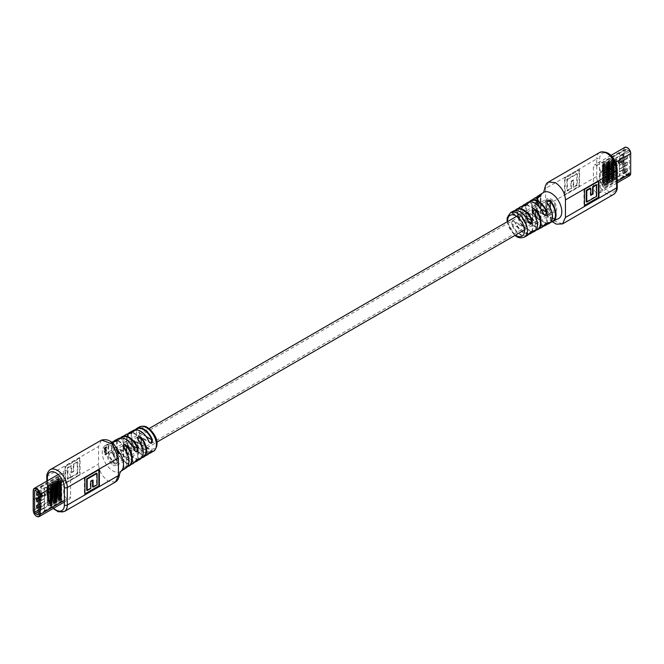 <?xml version="1.0" encoding="UTF-8"?>
<svg xmlns="http://www.w3.org/2000/svg" width="664" height="664" viewBox="0 0 664 664"><rect width="100%" height="100%" fill="white"/><g stroke="black" fill="none" stroke-linecap="round" stroke-linejoin="round"><path stroke-width="0.5" stroke-dasharray="3.32 2.49" d="M551.137 200.462A6.159 3.552 -120 0 0 548.057 200.154A6.159 3.552 -120 0 0 547.111 205.085A6.159 3.552 -120 0 0 551.137 210.513A6.159 3.552 -120 0 0 554.216 210.82A6.159 3.552 -120 0 0 555.154 205.881A6.159 3.552 -120 0 0 551.137 200.462M112.863 453.487A6.159 3.552 -120 0 0 109.784 453.18A6.159 3.552 -120 0 0 108.846 458.119A6.159 3.552 -120 0 0 112.863 463.538A6.159 3.552 -120 0 0 115.943 463.846A6.159 3.552 -120 0 0 116.889 458.915A6.159 3.552 -120 0 0 112.863 453.487M112.863 464.924A7.852 4.532 -120 0 0 116.789 465.315A7.852 4.532 -120 0 0 117.993 459.023A7.852 4.532 -120 0 0 112.863 452.109A7.852 4.532 -120 0 0 108.938 451.719A7.852 4.532 -120 0 0 107.734 458.011A7.852 4.532 -120 0 0 112.863 464.924M551.137 211.891A7.852 4.532 -120 0 0 555.062 212.281A7.852 4.532 -120 0 0 556.266 205.989A7.852 4.532 -120 0 0 551.137 199.075A7.852 4.532 -120 0 0 547.211 198.685A7.852 4.532 -120 0 0 546.007 204.977A7.852 4.532 -120 0 0 551.137 211.891M524.543 237.065A14.052 8.109 60 0 1 517.53 236.359A14.052 8.109 60 0 1 514.766 234.309A14.052 8.109 60 0 1 510.491 212.721M513.098 211.202A14.068 8.126 -120 0 0 511.629 212.53L512.176 212.679L511.969 213.26L515.065 210.978C513.015 213.053 512.052 213.617 512.176 212.679A13.653 7.885 60 0 1 520.451 212.048M527.473 202.561A14.359 8.292 -120 0 0 525.996 203.964C526.029 205.292 527.166 204.595 529.399 201.881A14.483 8.358 60 0 1 529.415 201.856M529.399 201.881L529.366 202.362C527.357 204.479 526.419 205.06 526.544 204.105A13.944 8.051 60 0 1 535.068 203.375M525.996 203.964L543.584 213.949M531.69 232.043L531.034 231.67L528.735 233.711A13.653 7.885 60 0 1 512.176 224.15L512.799 221.137L514.019 221.145L515.106 222.307C512.832 219.709 511.678 220.39 511.629 224.349A14.068 8.126 -120 0 0 517.671 233.047A14.068 8.126 -120 0 0 525.73 236.102M546.605 223.785L545.891 223.378L543.584 225.42A13.944 8.051 60 0 1 526.544 215.576L527.158 212.563L528.345 212.546L529.399 213.692C527.174 211.135 526.037 211.824 525.996 215.775A14.359 8.292 -120 0 0 533.781 226.034A14.359 8.292 -120 0 0 541.832 227.437M550.821 222.174A14.791 8.541 60 0 1 550.68 222.183C547.219 222.714 546.057 223.345 547.178 224.058A14.633 8.449 -120 0 0 549.228 223.477M536.08 230.109C532.636 230.715 531.466 231.362 532.578 232.051A14.168 8.184 -120 0 0 534.479 231.462M528.727 234.193A14.11 8.142 60 0 1 521.539 231.362A14.11 8.142 60 0 1 515.106 222.307M543.418 226.109A14.483 8.358 60 0 1 537.649 224.357A14.483 8.358 60 0 1 529.399 213.692M543.384 192.552A15.081 8.707 -120 0 0 542.662 208.073A15.081 8.707 -120 0 0 551.842 218.182A15.081 8.707 -120 0 0 558.457 218.663M564.591 194.602L564.591 177.902L579.058 169.552L579.058 186.252L564.591 194.602L565.122 194.909L565.122 178.209L579.581 169.859L579.581 186.559L565.122 194.909M562.541 223.892L551.718 220.133L545.584 205.989L545.584 188.443L596.712 158.928L596.712 176.466A14.052 8.109 -120 0 0 606.647 193.68A14.052 8.109 -120 0 0 613.669 194.369M598.43 181.28L598.43 180.674L583.963 189.024L584.494 189.331M598.43 180.674L598.953 180.982M583.963 189.024L583.963 205.724L584.494 205.425M583.963 205.724L584.494 206.031M586.254 201.756L596.139 196.054L596.139 184.642M590.794 194.743L590.271 195.042L590.271 188.028M596.139 196.054L596.662 196.353M590.271 195.042L590.794 195.349M511.629 212.53C511.662 213.841 512.824 213.169 515.106 210.488M538.305 197.872L537.151 199.067L537.051 198.146L538.587 197.648L538.097 198.304L537.765 197.515L536.487 198.644L537.832 197.241L538.288 197.399L537.807 198.063L537.765 197.515L538.305 197.872M538.114 197.507L538.587 197.648L538.114 197.507M537.151 199.067L536.487 198.644L537.151 199.067M537.599 199.374L536.57 200.013L537.699 199.026L538.272 199.158L538.155 200.03L536.462 201.084L537.989 199.441L536.271 199.798L537.4 198.81L537.964 198.959L537.857 199.847L536.155 200.901L537.599 199.374M537.699 199.026L538.272 199.158L537.699 199.026M538.662 200.163L538.653 200.636L538.662 200.163L538.155 200.362L538.662 200.163M538.653 200.636L538.155 200.362L538.653 200.636M536.437 201.624L538.139 200.57L536.437 201.972L536.139 201.449L537.832 200.395L536.139 201.449M537.5 202.254L536.479 202.893L537.516 201.873L538.23 202.063L538.031 202.794L539.085 202.553L536.612 204.089L537.981 202.362L536.172 202.761L537.217 201.723L537.923 201.939L537.732 202.678L538.786 202.454L536.313 203.989L537.674 202.238L537.201 202.122L537.981 202.362L537.5 202.254M537.516 201.873L538.23 202.063L537.516 201.873M538.778 203.308L539.201 203.574L538.288 205.715L537.234 205.923L537.998 205.682L536.479 205.093L536.446 204.387L537.906 205.267L538.728 202.96L538.288 205.715L536.769 205.159L536.744 204.47L538.197 205.317L538.936 203.74L538.487 203.217M537.018 204.935L538.197 205.317L537.018 204.935M520.31 206.919A14.168 8.184 -120 0 0 522.344 226.142C525.78 228.092 526.95 227.445 525.855 224.2A14.251 8.225 60 0 1 522.269 206.238M534.595 198.138A14.633 8.449 -120 0 0 536.952 218.157C540.388 220.074 541.558 219.452 540.463 216.281A14.791 8.541 60 0 1 536.529 197.407L535.333 206.031L540.928 217.734L537.4 217.775L537.4 197.582C540.206 196.859 541.185 196.245 540.322 195.747M544.638 215.252L526.344 204.695L526.544 204.105M525.855 224.2L526.32 225.702L522.792 225.768L522.792 206.454C525.606 205.699 526.577 205.11 525.714 204.686M532.578 232.051L532.727 231.504L532.121 231.387L532.121 210.621M537.483 224.922A13.761 7.943 60 0 1 532.727 231.504C531.856 231.138 532.827 230.607 535.649 229.893L535.649 216.779M552.415 216.862A14.218 8.209 60 0 1 547.335 223.511L546.729 223.37L546.729 201.765M547.178 224.058L547.335 223.511C546.455 223.121 547.426 222.606 550.257 221.967L550.257 207.724M522.344 226.142L522.792 225.768A13.761 7.943 60 0 1 522.792 206.454L522.568 206.222M522.236 206.238L521.066 214.397L526.32 225.702L526.32 204.836M536.952 218.157L537.4 217.775A14.218 8.209 60 0 1 532.312 204.736A14.218 8.209 60 0 1 537.4 197.582L537.193 197.357M540.463 216.281L540.928 217.734L540.928 195.93M536.039 230.126L535.649 229.893A13.836 7.993 -120 0 0 536.28 229.794M550.68 222.183L550.257 221.967A14.384 8.3 -120 0 0 551.07 221.851M528.818 234.027L512.176 224.15L511.629 224.349M543.675 225.718L526.544 215.576L525.996 215.775M537.757 197.955L536.769 198.403L537.466 197.698L536.769 198.403L537.251 198.743L537.466 197.698M579.581 186.559L579.058 186.252M579.581 169.859L579.058 169.552M565.122 178.209L564.591 177.902M567.413 179.529L577.29 173.827L577.29 185.239L573.713 187.306L573.713 180.293L571.422 181.612L571.422 188.626L567.413 190.941L567.413 179.529L566.882 179.23L576.767 173.52L576.767 184.932L573.19 186.999L573.19 179.985L570.899 181.305L570.899 188.319L566.882 190.643L566.882 179.23M577.29 173.827L576.767 173.52M577.29 185.239L576.767 184.932M567.413 190.941L566.882 190.643M571.422 188.626L570.899 188.319M571.422 181.612L570.899 181.305M573.713 180.293L573.19 179.985M573.713 187.306L573.19 186.999M139.457 426.935A14.052 8.109 -120 0 0 137.29 438.19A14.052 8.109 -120 0 0 146.47 450.59A14.052 8.109 -120 0 0 149.234 451.727A14.052 8.109 -120 0 0 153.508 451.279M148.977 453.437A14.068 8.126 60 0 1 146.329 453.197A14.068 8.126 60 0 1 143.839 452.118A14.068 8.126 60 0 1 135.307 441.618C133.024 439.004 131.845 439.676 131.771 443.618A14.11 8.142 -120 0 0 140.336 454.176A14.11 8.142 -120 0 0 142.461 455.139A14.11 8.142 -120 0 0 147.433 454.848M131.771 443.618L134.211 440.448L135.265 441.759A13.653 7.885 -120 0 0 143.548 451.952A13.653 7.885 -120 0 0 149.234 453.097M135.307 441.618L151.326 451.03M134.626 462.111A14.359 8.292 60 0 1 130.219 461.306A14.359 8.292 60 0 1 129.231 460.791A14.359 8.292 60 0 1 120.466 449.91C118.192 447.295 116.997 447.951 116.856 451.869A14.483 8.358 -120 0 0 125.728 462.916A14.483 8.358 -120 0 0 126.351 463.248A14.483 8.358 -120 0 0 133.107 463.547M116.856 451.869L119.362 448.748L120.416 450.051A13.944 8.051 -120 0 0 128.932 460.625A13.944 8.051 -120 0 0 134.883 461.754M120.466 449.91L136.967 459.612M135.722 429.749A13.653 7.885 -120 0 0 135.265 430.289L132.966 432.33L131.771 431.808C131.837 433.127 133.016 432.455 135.307 429.799A14.068 8.126 60 0 1 135.323 429.782M121.055 437.842A13.944 8.051 -120 0 0 120.416 438.58L118.109 440.622L116.856 440.066C116.98 441.411 118.184 440.755 120.466 438.099A14.359 8.292 60 0 1 120.632 437.866M127.521 466.568A14.633 8.449 60 0 1 127.048 466.618C123.612 467.232 122.442 467.962 123.537 468.792A14.791 8.541 -120 0 0 126.002 468.012M138.286 439.842L138.286 459.314C137.431 458.882 138.403 458.301 141.208 457.546L141.764 457.762A14.168 8.184 60 0 1 141.656 457.753C138.22 458.401 137.05 459.098 138.145 459.853A14.251 8.225 -120 0 0 140.245 459.164M120.856 471.291A15.081 8.707 60 0 1 120.616 471.448A15.081 8.707 60 0 1 120.408 471.581A15.081 8.707 60 0 1 112.158 470.394A15.081 8.707 60 0 1 103.152 457.994A15.081 8.707 60 0 1 104.397 446.142A15.081 8.707 60 0 1 105.327 445.453A15.081 8.707 60 0 1 105.543 445.336A15.081 8.707 60 0 1 113.577 446.64A15.081 8.707 60 0 1 117.478 450.076M79.539 457.928L79.539 474.627L65.072 482.977L65.072 466.277L79.539 457.928L80.062 458.226L80.062 474.926L65.603 483.276L65.603 466.576L80.062 458.226M101.459 440.107L98.554 446.54L98.546 464.086L47.418 493.601L47.418 476.055A14.052 8.109 60 0 1 50.331 469.631M98.853 469.747L98.853 469.141L84.386 477.491L84.386 494.19L84.917 493.883M84.386 494.19L84.917 494.489M84.386 477.491L84.917 477.789M98.853 469.141L99.376 469.44M92.545 486.836L96.562 484.521L96.562 473.108M86.677 490.223L90.254 488.156L90.254 481.143L92.545 479.823L92.545 480.429M96.562 484.521L97.085 484.82M92.545 479.823L93.076 480.122M90.254 481.143L90.785 481.441M90.254 488.156L90.785 488.463M118.624 438.472A14.483 8.358 -120 0 0 116.856 440.066M133.331 430.413A14.11 8.142 -120 0 0 131.771 431.808M105.344 454.375L105.85 454.583L106.298 453.064L106.929 453.404L107.12 454.4L105.95 454.981L105.078 454.608L105.368 453.844L105.808 454.599L106.024 452.972L106.854 454.35L105.684 454.923L104.804 454.533L105.095 453.753L105.344 454.375M105.95 454.981L104.804 454.533L105.95 454.981M106.298 453.064L106.929 453.404L106.298 453.064M105.568 452.591L106.672 452.001L105.568 452.997L104.779 452.74L104.746 451.786L106.564 450.806L105.045 452.458L106.447 452.267L105.294 452.889L104.505 452.616L104.464 451.636L106.29 450.657L104.771 452.325L105.568 452.591M105.568 452.997L104.505 452.616L105.568 452.997M104.165 451.611L103.883 450.956L104.165 451.611M106.547 450.25L104.721 451.229L106.547 449.893L104.439 450.698L106.265 450.084M105.526 448.897L105.036 449.52L106.564 449.354L105.418 449.968L104.746 449.794L105.07 449.146L104.04 449.404L106.713 447.968L105.036 449.52L106.282 449.163L105.136 449.777L104.464 449.586L104.796 448.922L103.767 449.171L106.431 447.735L106.63 447.312L105.808 447.146L104.24 448.98L105.925 446.864L106.921 447.113L106.431 447.76L106.356 447.055L105.543 446.872L103.999 448.316L105.667 446.581L106.647 446.855L106.157 447.511M105.418 449.968L104.464 449.586L105.418 449.968M106.63 447.312L105.543 446.872L106.63 447.312M106.796 446.64L106.921 447.113L106.796 446.64M126.002 434.48A14.251 8.225 -120 0 0 127.92 453.944C131.364 455.836 132.534 455.13 131.422 451.844A14.168 8.184 60 0 1 128.003 433.866L126.65 441.975L131.422 451.844M105.543 445.336L111.61 442.207A14.791 8.541 -120 0 0 111.212 442.398A14.791 8.541 -120 0 0 113.32 462.891C116.781 464.7 117.943 463.97 116.822 460.716A14.633 8.449 60 0 1 113.22 441.801L111.718 450.308L116.822 460.716M118.109 440.622L134.634 450.167M132.966 432.33L148.935 441.552M151.824 451.321C151.94 450.391 150.977 450.956 148.935 453.022L149.018 453.346M137.456 459.895C137.572 458.949 136.635 459.529 134.634 461.638L134.717 461.945M113.527 441.801L113.743 442.033C116.582 441.386 117.553 440.879 116.665 440.489M116.665 441.062L116.665 460.683L117.271 462.235L113.32 462.891M128.119 433.874L128.351 434.107C131.181 433.393 132.153 432.853 131.273 432.496M131.273 433.061L131.273 451.81L131.879 453.379L127.92 453.944M143.1 452.309A13.836 7.993 60 0 1 138.286 459.314L137.68 459.164L137.68 438.298M123.537 468.792L123.072 468.07L123.072 446.266M123.678 447.768L123.678 468.253C122.823 467.746 123.803 467.132 126.6 466.418L127.048 466.618M128.426 433.816A13.761 7.943 -120 0 0 131.273 451.81L131.879 453.379L131.879 432.613M113.668 441.767A14.218 8.209 -120 0 0 116.665 460.683L117.271 462.235L117.271 440.63M138.286 459.314L138.145 459.853M137.68 459.164L141.656 457.753M146.395 436.713L135.265 430.289L135.307 429.799M132.227 445.403L120.416 438.58L120.466 438.099M106.713 447.968L105.252 448.673M104.754 449.304L105.203 449.404L104.754 449.304M106.132 454.442L106.672 453.645L106.066 453.379L105.866 454.375M65.603 466.576L65.072 466.277M65.603 483.276L65.072 482.977M80.062 474.926L79.539 474.627M77.771 473.606L67.894 479.308L67.894 467.896L71.471 465.829L71.471 472.851L73.762 471.523L73.762 464.509L77.771 462.194L77.771 473.606L77.248 473.299L67.363 479.01L67.363 467.597L70.948 465.53L70.948 472.544L73.231 471.224L73.231 464.211L77.248 461.887L77.248 473.299M67.894 479.308L67.363 479.01M67.894 467.896L67.363 467.597M77.771 462.194L77.248 461.887M73.762 464.509L73.231 464.211M73.762 471.523L73.231 471.224M71.471 472.851L70.948 472.544M71.471 465.829L70.948 465.53M601.078 172.748L605.004 170.416L604.439 172.764L608.091 170.656L607.543 168.947L610.913 167.004L610.448 169.303L613.669 167.444L612.996 165.801L616.632 163.709L616.267 165.942L619.421 164.124L618.79 162.456L621.811 160.713L621.355 163.004L624.102 161.485L621.28 163.112L621.736 160.821L618.873 162.481L619.504 164.141L616.192 166.05L616.557 163.817L613.088 165.817L613.752 167.461L610.374 169.411L610.838 167.12L607.626 168.971L608.174 170.681L604.364 172.881L604.929 170.532L601.078 172.748L600.206 172.175L604.132 169.909L603.568 172.258L607.211 170.15L606.672 168.44L610.033 166.498L609.569 168.797L612.789 166.938L612.125 165.294L615.752 163.203L615.387 165.436L618.541 163.618L617.918 161.95L620.94 160.207L620.475 162.497L623.23 160.912L620.4 162.614L620.865 160.315L618.001 161.975L618.624 163.635L615.321 165.543L615.677 163.311L612.208 165.311L612.872 166.954L609.494 168.905L609.959 166.614L606.747 168.465L607.294 170.175L603.485 172.374L604.049 170.025L600.206 172.242M601.078 172.681L600.206 172.175M619.346 169.054L619.346 165.344L623.728 162.813L623.728 160.115L619.346 162.647L619.346 158.937L623.728 156.405L623.728 153.708L619.346 156.239L619.346 153.367A1.029 0.598 60 0 1 619.553 152.894A1.029 0.598 60 0 1 619.636 152.861L619.636 175.47A1.029 0.598 60 0 1 619.346 174.624L619.346 171.752L623.728 169.229L623.728 166.523L619.346 169.054L623.811 166.573L619.578 169.362L619.578 171.719L623.728 169.229M625.712 170.947L625.712 149.69A1.029 0.598 60 0 1 625.928 149.217A1.029 0.598 60 0 1 626.442 149.267L628.634 150.537A1.029 0.598 60 0 1 629.364 151.799L629.364 173.055A1.029 0.598 60 0 1 629.148 173.528A1.029 0.598 60 0 1 628.634 173.478L626.442 172.208A1.029 0.598 60 0 1 625.712 170.947L619.346 174.624M619.429 165.394L623.811 162.863L619.346 165.344M623.728 160.115L623.811 162.863L623.811 160.505L619.578 162.954L619.578 165.311M619.578 162.954L623.811 160.165M619.429 158.987L623.811 156.455L619.346 158.937M623.728 153.708L623.811 156.455L623.811 154.098L619.578 156.538L619.578 158.903M619.578 156.538L623.811 153.757M623.728 166.523L623.811 169.278L619.346 171.752M622.998 161.045L622.998 164.755L627.38 162.223L627.38 164.921L622.998 167.452L622.998 171.163L627.38 168.631L627.38 171.337L622.998 173.86L622.998 176.732A1.029 0.598 60 0 1 622.782 177.205A1.029 0.598 60 0 1 622.699 177.238L622.699 154.637A1.029 0.598 60 0 1 622.998 155.476L622.998 158.347L627.38 155.816L627.38 158.513L622.998 161.045L627.289 158.464L627.38 155.816M627.289 155.766L626.999 158.298L622.757 160.738L622.757 158.381L627.289 155.766L622.998 158.347M622.907 164.705L627.289 162.174L622.998 164.755M627.38 164.921L627.289 162.174L626.999 164.705L622.757 167.154L622.757 164.788M622.757 167.154L626.999 164.705M627.38 171.337L627.289 168.581L622.998 171.163M622.907 171.113L626.999 168.756L626.999 171.113L622.757 173.561L622.757 171.196M622.757 173.561L626.999 171.113M602.107 165.145L602.538 166.44L602.538 167.12L602.107 166.863L602.538 168.166L602.538 168.839L602.107 168.581L602.538 169.884L602.538 170.557L602.107 170.308L602.538 171.602L602.538 172.275L602.107 172.026L602.538 173.321L602.538 174.001L602.107 173.744L602.538 175.047L602.107 185.588A1.029 0.598 60 0 0 602.538 186.011L604.73 187.273A1.029 0.598 60 0 0 605.17 187.356L604.73 185.588L604.73 184.916L605.17 185.165L604.73 183.87L604.73 183.189L605.17 183.447L604.73 182.143L604.73 181.471L605.17 181.728L604.73 180.425L604.73 179.753L605.17 180.002L604.73 178.707L604.73 178.027L605.17 178.284L604.73 176.981L604.73 176.309L605.17 176.566L604.73 175.263L604.73 174.59L605.17 174.839L604.73 173.545L604.73 172.872L605.17 173.121L604.73 171.827L605.17 164.755A1.029 0.598 60 0 0 604.73 164.332L602.538 163.07A1.029 0.598 60 0 0 602.107 162.987L602.538 165.394L602.107 165.145L613.793 158.397L613.793 157.717L602.107 164.464M602.107 166.863L613.793 160.115L613.793 159.443L602.107 166.191M602.107 168.581L613.793 161.833L613.793 161.161L602.107 167.909M602.107 170.308L613.793 163.56L613.793 162.879L602.107 169.627M602.107 172.026L613.793 165.278L613.793 164.606L602.107 171.353M602.107 173.744L613.793 166.996L613.793 166.324L602.107 173.072M602.107 175.47L613.793 168.722L613.793 168.042L602.107 174.79M602.107 177.188L613.793 170.44L613.793 169.768L602.107 176.516M602.107 178.906L613.793 172.159L613.793 171.486L602.107 178.234M602.107 180.625L613.793 173.885L613.793 173.204L602.107 179.952M602.107 182.351L613.793 175.603L613.793 174.931L602.107 181.67M602.107 184.069L613.793 177.321L613.793 176.649L602.107 183.397M619.636 175.47L602.107 185.588M619.636 152.861L602.107 162.987M605.17 166.241L616.856 159.493L616.856 160.165L605.17 166.913M622.699 154.637L605.17 164.755M622.699 177.238L605.17 187.356M605.17 185.165L616.856 178.417L616.856 179.097L605.17 185.837M605.17 183.447L616.856 176.699L616.856 177.371L605.17 184.119M605.17 181.728L616.856 174.981L616.856 175.653L605.17 182.401M605.17 180.002L616.856 173.254L616.856 173.935L605.17 180.683M605.17 178.284L616.856 171.536L616.856 172.208L605.17 178.956M605.17 176.566L616.856 169.818L616.856 170.49L605.17 177.238M605.17 174.839L616.856 168.092L616.856 168.772L605.17 175.52M605.17 173.121L616.856 166.373L616.856 167.046L605.17 173.794M605.17 171.403L616.856 164.655L616.856 165.328L605.17 172.076M605.17 169.677L616.856 162.929L616.856 163.61L605.17 170.357M605.17 167.959L616.856 161.211L616.856 161.883L605.17 168.631M600.264 191A4.855 2.805 60 0 1 599.26 193.224A4.855 2.805 60 0 1 595.517 191.921A4.855 2.805 60 0 1 593.4 187.04L593.4 167.203A4.855 2.805 60 0 1 594.404 164.979A4.855 2.805 60 0 1 598.148 166.282A4.855 2.805 60 0 1 600.264 171.163L600.264 191L617.188 181.23M616.856 178.417A2.482 1.428 0 0 0 615.262 178.832L615.262 179.512L604.73 185.588M615.262 179.512A2.482 1.428 180 0 1 616.856 179.097M615.262 178.832L604.73 184.916M613.793 177.321L613.793 177.827L602.538 184.326M613.793 177.827L613.793 177.155L602.538 183.646M613.793 177.155L613.793 176.649M616.856 176.699A2.482 1.428 0 0 0 615.262 177.114L615.262 177.786L604.73 183.87M615.262 177.786A2.482 1.428 180 0 1 616.856 177.371M615.262 177.114L604.73 183.189M613.793 175.603L613.793 176.109L613.793 175.429L602.538 181.928M613.793 175.429L613.793 174.931M613.793 176.109L602.538 182.6M616.856 174.981L615.984 174.981L615.984 175.653L604.73 182.143M615.984 175.653L616.856 175.653M615.984 174.981L604.73 181.471M613.793 173.885L613.793 174.383L613.793 173.711L602.538 180.21M613.793 173.711L613.793 173.204M613.793 174.383L602.538 180.882M616.856 173.254L615.984 173.254L615.984 173.935L604.73 180.425M615.984 173.935L616.856 173.935M615.984 173.254L604.73 179.753M613.793 172.159L613.793 172.665L613.793 171.993L602.538 178.483M613.793 171.993L613.793 171.486M613.793 172.665L602.538 179.164M616.856 171.536L615.984 171.536L615.984 172.208L604.73 178.707M615.984 172.208L616.856 172.208M615.984 171.536L604.73 178.027M613.793 170.44L613.793 170.947L613.793 170.274L602.538 176.765M613.793 170.274L613.793 169.768M613.793 170.947L602.538 177.437M616.856 169.818L615.984 169.818L615.984 170.49L604.73 176.981M615.984 170.49L616.856 170.49M615.984 169.818L604.73 176.309M613.793 168.722L613.793 169.229L613.793 168.548L602.538 175.047M613.793 168.548L613.793 168.042M613.793 169.229L602.538 175.719M616.856 168.092L615.984 168.092L615.984 168.772L604.73 175.263M615.984 168.772L616.856 168.772M615.984 168.092L604.73 174.59M613.793 166.996L613.793 167.502L613.793 166.83L602.538 173.321M613.793 166.83L613.793 166.324M613.793 167.502L602.538 174.001M616.856 166.373L615.984 166.373L615.984 167.046L604.73 173.545M615.984 167.046L616.856 167.046M615.984 166.373L604.73 172.872M613.793 165.278L613.793 165.784L613.793 165.112L602.538 171.602M613.793 165.112L613.793 164.606M613.793 165.784L602.538 172.275M616.856 164.655L615.984 164.655L615.984 165.328L604.73 171.827M615.984 165.328L616.856 165.328M615.984 164.655L604.73 171.146M613.793 163.56L613.793 164.066L613.793 163.385L602.538 169.884M613.793 163.385L613.793 162.879M613.793 164.066L602.538 170.557M616.856 162.929L615.984 162.929L615.984 163.61L604.73 170.1M615.984 163.61L616.856 163.61M615.984 162.929L604.73 169.428M613.793 161.833L613.793 162.34L613.793 161.667L602.538 168.166M613.793 161.667L613.793 161.161M613.793 162.34L602.538 168.839M616.856 161.211L615.984 161.211L615.984 161.883L604.73 168.382M615.984 161.883L616.856 161.883M615.984 161.211L604.73 167.71M613.793 160.115L613.793 160.622L602.538 167.12M613.793 160.622L613.793 159.949L602.538 166.44M613.793 159.949L613.793 159.443M616.856 159.493L615.984 159.493L615.984 160.165L604.73 166.664M615.984 160.165L616.856 160.165M615.984 159.493L604.73 165.983M613.793 158.397L613.793 158.903L602.538 165.394M613.793 158.903L613.793 158.223L602.538 164.722M613.793 158.223L613.793 157.717M623.811 166.573L623.811 169.278M618.79 162.456L617.918 161.95M619.421 164.124L618.541 163.618M616.267 165.942L615.387 165.436M616.632 163.709L615.752 163.203M612.996 165.801L612.125 165.294M613.669 167.444L612.789 166.938M610.448 169.303L609.569 168.797M610.913 167.004L610.033 166.498M607.543 168.947L606.672 168.44M608.091 170.656L607.211 170.15M604.439 172.764L603.568 172.258M605.004 170.416L604.132 169.909M604.929 170.532L604.049 170.025M604.364 172.881L603.485 172.374M608.174 170.681L607.294 170.175M607.626 168.971L606.747 168.465M610.838 167.12L609.959 166.614M610.374 169.411L609.494 168.905M613.752 167.461L612.872 166.954M613.088 165.817L612.208 165.311M616.557 163.817L615.677 163.311M616.192 166.05L615.321 165.543M619.504 164.141L618.624 163.635M618.873 162.481L618.001 161.975M621.736 160.821L620.865 160.315M621.28 163.112L620.4 162.614M624.102 161.485L623.23 160.978M624.102 161.418L623.23 160.912M621.355 163.004L620.475 162.497M621.811 160.713L620.94 160.207M57.809 488.297L53.884 490.63L54.448 488.281L50.796 490.389L51.335 492.099L47.974 494.041L48.439 491.75L45.218 493.609L45.882 495.244L42.255 497.344L42.62 495.103L39.466 496.929L40.097 498.589L37.068 500.332L37.533 498.041L34.785 499.635L37.607 497.934L37.151 500.224L40.014 498.573L39.383 496.904L42.695 494.995L42.33 497.228L45.799 495.228L45.135 493.584L48.514 491.634L48.049 493.925L51.261 492.074L50.713 490.364L54.523 488.164L53.958 490.513L57.809 488.297L56.93 487.791L53.004 490.123L53.568 487.774L49.916 489.883L50.464 491.592L47.102 493.535L47.559 491.244L44.347 493.103L45.011 494.738L41.384 496.838L41.749 494.597L38.595 496.423L39.218 498.083L36.196 499.826L36.661 497.535L33.905 499.062L36.736 497.427L36.271 499.718L39.134 498.066L38.512 496.398L41.815 494.489L41.459 496.722L44.928 494.721L44.264 493.078L47.642 491.128L47.177 493.418L50.381 491.567L49.841 489.858L53.651 487.658L53.087 490.007L56.93 487.791M57.809 488.364L56.93 487.857M36.62 495.369L41.002 492.837L41.002 496.547L38.288 498.116M37.806 491.982L41.002 490.14L41.002 487.268A1.029 0.598 -120 0 1 41.218 486.795A1.029 0.598 -120 0 1 41.301 486.762L58.83 476.644A1.029 0.598 -120 0 1 59.27 476.727L61.461 477.989A1.029 0.598 -120 0 1 61.893 478.412L61.893 479.931L61.461 479.674L61.893 501.013A1.029 0.598 -120 0 1 61.461 500.93L59.27 499.668A1.029 0.598 -120 0 1 58.83 499.245L58.83 497.759L59.27 498.017L58.83 497.087L58.83 496.041L59.27 496.29L58.83 495.369L58.83 494.323L59.27 494.572L58.83 493.642L58.83 492.597L59.27 492.854L58.83 476.644M36.62 508.184L41.002 505.653L41.002 508.524A1.029 0.598 -120 0 0 41.301 509.363L41.301 486.762M38.288 504.524L41.002 502.955L41.093 499.295L38.288 500.913L41.243 499.212L41.243 496.846L38.288 498.556M36.62 501.776L41.002 499.245M41.243 492.804L38.288 494.506L41.243 492.804L41.243 490.439L38.047 492.281M38.288 498.216L41.002 496.547M38.288 504.623L41.002 502.955M41.093 503.005L38.288 504.964M41.243 505.619L38.288 507.329L41.243 505.619L41.243 503.262M37.865 492.049L41.002 490.14M44.654 505.063L44.654 501.353L40.272 503.885L40.272 501.187L44.654 498.656L44.654 494.946L40.272 497.477L40.272 494.771L44.654 492.248L44.654 489.376A1.029 0.598 -120 0 0 44.364 488.53L44.364 511.139A1.029 0.598 -120 0 0 44.446 511.106A1.029 0.598 -120 0 0 44.654 510.633L44.654 507.761L40.272 510.292L40.272 507.595L44.571 505.014L40.189 507.545L44.422 505.096L44.422 507.462L40.272 510.292M44.571 501.303L40.189 503.835L44.654 501.353M40.272 501.187L44.422 498.689L44.422 501.046M44.422 498.689L40.189 501.137L40.272 503.885M40.272 494.771L40.189 497.427L44.654 494.946M44.571 494.896L40.189 497.087L40.189 494.721L44.422 492.281L44.422 494.639M44.422 492.281L40.189 494.721M40.272 507.595L40.189 510.242L44.654 507.761M47.144 503.835L48.015 503.835L48.015 504.507L47.144 504.507L47.144 503.835L58.83 497.087M58.83 495.369L47.144 502.117L47.144 502.789L58.83 496.041M58.83 493.642L47.144 500.39L47.144 501.071L58.83 494.323M58.83 491.924L47.144 498.672L47.144 499.345L58.83 492.597M58.83 490.206L47.144 496.954L47.144 497.626L58.83 490.879M58.83 488.48L47.144 495.228L47.144 495.908L58.83 489.161M58.83 486.762L47.144 493.51L47.144 494.182L58.83 487.434M58.83 485.044L47.144 491.792L47.144 492.464L58.83 485.716M58.83 483.317L47.144 490.065L47.144 490.746L58.83 483.998M58.83 481.599L47.144 488.347L47.144 489.019L58.83 482.271M58.83 479.881L47.144 486.629L47.144 487.301L58.83 480.553M58.83 478.163L47.144 484.903L47.144 485.583L58.83 478.835M41.301 509.363L58.83 499.245M47.144 504.507L58.83 497.759M61.893 499.536L50.207 506.283L50.207 505.603L61.893 498.855M44.364 511.139L61.893 501.013M44.364 488.53L61.893 478.412M61.893 480.603L50.207 487.351L50.207 486.679L61.893 479.931M61.893 482.33L50.207 489.069L50.207 488.397L61.893 481.649M61.893 484.048L50.207 490.796L50.207 490.115L61.893 483.375M61.893 485.766L50.207 492.514L50.207 491.841L61.893 485.094M61.893 487.484L50.207 494.232L50.207 493.559L61.893 486.812M61.893 489.21L50.207 495.958L50.207 495.278L61.893 488.53M61.893 490.928L50.207 497.676L50.207 497.004L61.893 490.256M61.893 492.646L50.207 499.394L50.207 498.722L61.893 491.974M61.893 494.373L50.207 501.121L50.207 500.44L61.893 493.692M61.893 496.091L50.207 502.839L50.207 502.167L61.893 495.419M61.893 497.809L50.207 504.557L50.207 503.885L61.893 497.137M70.6 476.959A4.855 2.805 -120 0 0 68.483 472.079A4.855 2.805 -120 0 0 64.74 470.776A4.855 2.805 -120 0 0 63.736 473L63.736 492.837A4.855 2.805 -120 0 0 65.852 497.718A4.855 2.805 -120 0 0 69.595 499.021A4.855 2.805 -120 0 0 70.6 496.796L70.6 476.959L62.98 481.367M50.207 487.351A2.482 1.428 180 0 1 50.929 486.43L50.929 485.757L61.461 479.674M50.929 485.757A2.482 1.428 0 0 0 50.207 486.679M50.929 486.43L61.461 480.354M47.144 484.903L59.27 478.412M48.015 484.903L48.015 485.583L59.27 479.084M48.015 485.583L47.144 485.583M50.207 489.069A2.482 1.428 180 0 1 50.929 488.148L50.929 487.476L61.461 481.4M50.929 487.476A2.482 1.428 0 0 0 50.207 488.397M50.929 488.148L61.461 482.072M47.144 486.629L48.015 486.629L48.015 487.301L59.27 480.811M48.015 487.301L47.144 487.301M48.015 486.629L59.27 480.13M50.207 490.796L50.207 489.617L61.461 483.118M50.207 489.617L50.207 490.115M50.207 490.289L61.461 483.79M47.144 488.347L48.015 488.347L48.015 489.019L59.27 482.529M48.015 489.019L47.144 489.019M48.015 488.347L59.27 481.856M50.207 492.514L50.207 491.335L61.461 484.836M50.207 491.335L50.207 491.841M50.207 492.007L61.461 485.517M47.144 490.065L48.015 490.065L48.015 490.746L59.27 484.247M48.015 490.746L47.144 490.746M48.015 490.065L59.27 483.575M50.207 494.232L50.207 493.053L61.461 486.563M50.207 493.053L50.207 493.559M50.207 493.726L61.461 487.235M47.144 491.792L48.015 491.792L48.015 492.464L59.27 485.973M48.015 492.464L47.144 492.464M48.015 491.792L59.27 485.293M50.207 495.958L50.207 494.771L61.461 488.281M50.207 494.771L50.207 495.278M50.207 495.452L61.461 488.953M47.144 493.51L48.015 493.51L48.015 494.182L59.27 487.691M48.015 494.182L47.144 494.182M48.015 493.51L59.27 487.019M50.207 497.676L50.207 496.498L61.461 489.999M50.207 496.498L50.207 497.004M50.207 497.17L61.461 490.679M47.144 495.228L48.015 495.228L48.015 495.908L59.27 489.409M48.015 495.908L47.144 495.908M48.015 495.228L59.27 488.737M50.207 499.394L50.207 498.216L61.461 491.725M50.207 498.216L50.207 498.722M50.207 498.888L61.461 492.397M47.144 496.954L48.015 496.954L48.015 497.626L59.27 491.128M48.015 497.626L47.144 497.626M48.015 496.954L59.27 490.455M50.207 501.121L50.207 499.934L61.461 493.443M50.207 499.934L50.207 500.44M50.207 500.614L61.461 494.116M47.144 498.672L48.015 498.672L48.015 499.345L59.27 492.854M48.015 499.345L47.144 499.345M48.015 498.672L59.27 492.173M50.207 502.839L50.207 501.66L61.461 495.161M50.207 501.66L50.207 502.167M50.207 502.333L61.461 495.834M47.144 500.39L48.015 500.39L48.015 501.071L59.27 494.572M48.015 501.071L47.144 501.071M48.015 500.39L59.27 493.9M50.207 504.557L50.207 503.378L61.461 496.879M50.207 503.378L50.207 503.885M50.207 504.051L61.461 497.56M47.144 502.117L59.27 495.618M48.015 502.117L48.015 502.789L59.27 496.29M48.015 502.789L47.144 502.789M50.207 506.283L50.207 505.096L61.461 498.606M50.207 505.096L50.207 505.603M50.207 505.777L61.461 499.278M48.015 503.835L59.27 497.336M48.015 504.507L59.27 498.017M40.189 501.137L40.189 503.835M40.097 498.589L39.218 498.083M39.466 496.929L38.595 496.423M42.62 495.103L41.749 494.597M42.255 497.344L41.384 496.838M45.882 495.244L45.011 494.738M45.218 493.609L44.347 493.103M48.439 491.75L47.559 491.244M47.974 494.041L47.102 493.535M51.335 492.099L50.464 491.592M50.796 490.389L49.916 489.883M54.448 488.281L53.568 487.774M53.884 490.63L53.004 490.123M53.958 490.513L53.087 490.007M54.523 488.164L53.651 487.658M50.713 490.364L49.841 489.858M51.261 492.074L50.381 491.567M48.049 493.925L47.177 493.418M48.514 491.634L47.642 491.128M45.135 493.584L44.264 493.078M45.799 495.228L44.928 494.721M42.33 497.228L41.459 496.722M42.695 494.995L41.815 494.489M39.383 496.904L38.512 496.398M40.014 498.573L39.134 498.066M37.151 500.224L36.271 499.718M37.607 497.934L36.736 497.427M34.785 499.569L33.905 499.062M34.785 499.635L33.905 499.129M37.533 498.041L36.661 497.535M37.068 500.332L36.196 499.826M515.463 210.496A13.695 7.902 -120 0 0 515.065 210.978L526.187 217.394M529.814 201.806A14.068 8.126 -120 0 0 529.366 202.362L541.135 209.16M599.634 176.466L599.634 158.928A11.985 6.922 60 0 1 608.108 154.031A11.985 6.922 60 0 1 616.582 168.714L616.582 186.252A11.985 6.922 60 0 1 608.108 191.149A11.985 6.922 60 0 1 599.634 176.466A2.067 1.195 0 0 0 596.712 176.466L545.584 205.989M548.489 182.019L545.584 188.443M599.625 152.496A14.052 8.109 -120 0 0 596.712 158.928A2.067 1.195 180 0 1 599.634 158.928M616.582 186.252A2.067 1.195 180 0 1 617.188 187.099M617.188 169.552A2.067 1.195 0 0 0 616.582 168.714M507.62 221.544A11.985 6.922 -120 0 0 515.471 235.139M543.658 225.785A14.068 8.126 -120 0 1 529.366 213.833L546.015 223.444M528.976 233.861A13.695 7.902 -120 0 1 515.065 222.448L531.159 231.736M512.176 212.679L528.735 222.241M536.927 197.349A14.384 8.3 -120 0 0 540.322 216.232L540.322 196.469M522.659 206.189A13.836 7.993 -120 0 0 525.714 224.158L525.714 205.334M532.727 231.504L532.727 212.189M547.335 223.511L547.335 203.317M147.931 428.487A11.985 6.922 60 0 1 156.405 443.17A11.985 6.922 60 0 1 147.931 448.059A11.985 6.922 60 0 1 139.448 433.376A11.985 6.922 60 0 1 147.931 428.487M140.627 453.67A13.695 7.902 60 0 1 132.31 443.427L148.935 453.022A13.695 7.902 60 0 1 140.627 453.67M126.011 462.41A14.068 8.126 60 0 1 117.395 451.686L134.634 461.638A14.068 8.126 60 0 1 126.011 462.41M46.812 476.901A2.067 1.195 180 0 1 47.418 476.055L98.546 446.54M115.511 481.981L108.481 481.292C102.273 476.802 98.961 471.066 98.546 464.086M64.375 511.504A14.052 8.109 60 0 1 57.353 510.807A14.052 8.109 60 0 1 47.418 493.601A2.067 1.195 0 0 0 46.812 494.448A2.067 1.195 0 0 0 47.418 495.286A11.985 6.922 -120 0 0 53.585 508.267M47.418 480.777L47.418 495.286M117.395 440.215A14.068 8.126 60 0 1 126.143 439.518M132.31 431.957A13.695 7.902 60 0 1 140.577 431.285M113.743 442.033L113.743 462.517A14.384 8.3 60 0 1 108.539 449.271A14.384 8.3 60 0 1 113.743 442.033M128.351 434.107L128.351 453.578A13.836 7.993 60 0 1 128.351 434.107M141.208 444.399L141.208 457.546A13.761 7.943 -120 0 0 142.013 457.396M126.6 452.118L126.6 466.418A14.218 8.209 -120 0 0 127.762 466.194M128.874 460.758A14.384 8.3 60 0 1 123.678 468.253M625.712 149.69L619.346 153.367M629.364 151.799L622.998 155.476M629.364 173.055L622.998 176.732M626.442 172.208L602.538 186.011M626.442 149.267L602.538 163.07M628.634 150.537L604.73 164.332M628.634 173.478L604.73 187.273M630.675 153.268L630.675 173.105A4.44 2.565 60 0 1 627.538 174.922A4.44 2.565 60 0 1 624.401 169.478L624.401 149.641A4.44 2.565 60 0 1 627.397 147.748M624.816 147.416A4.855 2.805 -120 0 0 623.811 149.641L623.811 169.478L593.4 187.04M624.401 169.478L623.811 169.478A4.855 2.805 -120 0 0 625.936 174.366A4.855 2.805 -120 0 0 629.671 175.661M624.401 149.641L593.4 167.203M615.536 162.348L600.264 171.163M59.27 476.727L41.002 487.268M38.288 510.093L41.002 508.524M61.461 500.93L44.654 510.633M38.288 493.053L44.654 489.376M38.288 511.778L59.27 499.668M37.557 491.792L61.461 477.989M36.603 516.252A4.855 2.805 60 0 1 33.325 510.392L33.325 490.555L63.736 473M33.325 510.392L63.736 492.837M64.366 500.399L70.6 496.796M40.189 507.545L40.189 510.242M109.784 453.18L548.057 200.154M116.789 465.315L156.887 442.166M524.527 229.91L555.062 212.281M108.938 451.719L149.035 428.57M516.675 216.315L547.211 198.685M115.943 463.846L554.216 210.82M529.391 201.864L526.344 204.695M552.39 221.793L549.999 219.411L546.074 212.903L545.086 210.239L547.161 213.426C552.755 218.655 556.59 220.365 558.673 218.547M543.592 192.419L543.16 192.693M543.401 226.125L535.582 222.955L528.353 212.546L546.762 223.179M528.71 234.209L521.149 231.23L514.019 221.145L531.881 231.454M511.969 213.26L529.789 223.552M532.121 231.387L536.031 230.134M546.729 223.37L550.805 222.191M514.965 235.429L507.113 221.834M148.96 453.462L143.631 452.142C139.971 449.901 137.157 446.432 135.174 441.743L134.211 440.448L152.031 450.74M134.609 462.136L129.023 460.816C125.239 458.492 122.334 454.898 120.325 450.034L119.362 448.748L137.655 459.305M105.327 445.453L107.726 444.921L110.631 445.66L116.549 450.233M46.812 481.126L46.812 494.448L53.178 508.499M120.408 471.581L120.923 471.199M120.599 437.875L120.375 438.174C118.765 440.083 117.719 440.962 117.221 440.813L135.655 451.454M135.29 429.791L132.103 432.538L149.981 442.855M127.505 466.584L126.924 466.659C124.533 467.066 123.247 467.531 123.072 468.079M625.928 149.217L619.553 152.894M629.148 173.528L622.782 177.205M617.188 182.874L599.26 193.224M610.822 155.5L594.404 164.979M613.976 158.646L613.976 157.974M613.976 160.373L613.976 159.692M613.976 161.418L613.976 162.091M613.976 163.137L613.976 163.809M613.976 164.855L613.976 165.527M613.976 166.573L613.976 167.253M613.976 168.299L613.976 168.971M613.976 170.017L613.976 170.69M613.976 171.735L613.976 172.416M613.976 173.462L613.976 174.134M613.976 175.18L613.976 175.852M613.976 177.578L613.976 176.898M627.14 168.598L622.807 171.105M627.14 162.19L622.807 164.697M627.14 155.774L622.807 158.281M623.869 153.89L623.869 156.488L619.537 158.995M623.869 160.298L623.869 162.904L619.537 165.402M619.537 171.818L623.869 169.312L623.869 166.714M34.852 490.472L41.218 486.795M38.072 514.783L44.446 511.106M58.2 474.552L64.74 470.776M64.366 502.042L69.595 499.021M50.024 497.427L50.024 496.747M50.024 495.701L50.024 495.029M50.024 493.983L50.024 493.31M50.024 492.265L50.024 491.584M50.024 490.538L50.024 489.866M50.024 499.145L50.024 498.473M50.024 500.863L50.024 500.191M50.024 502.582L50.024 501.909M50.024 504.308L50.024 503.627M50.024 506.026L50.024 505.354M40.13 497.286L40.13 494.688L44.463 492.182M40.13 503.702L40.13 501.096L44.463 498.598M40.13 510.11L40.13 507.512L44.463 505.005M38.288 507.396L41.193 505.719M38.288 500.988L41.193 499.303M38.288 494.572L41.193 492.895"/><path stroke-width="1" d="M507.113 221.834L507.18 217.833L510.491 212.721A14.052 8.109 60 0 1 517.53 213.41A14.052 8.109 60 0 1 520.294 215.46A14.052 8.109 60 0 1 524.543 237.065L527.166 235.562A14.068 8.126 -120 0 0 528.693 234.201C530.976 231.545 532.154 230.881 532.229 232.192A14.11 8.142 60 0 1 530.669 233.587A14.11 8.142 60 0 1 528.727 234.193L528.818 234.027M515.04 210.538L515.106 210.488A14.11 8.142 60 0 1 516.567 209.152A14.11 8.142 60 0 1 523.664 209.824A14.11 8.142 60 0 1 525.797 211.318A14.11 8.142 60 0 1 532.229 220.382C532.163 224.324 530.984 224.988 528.693 222.382A14.068 8.126 -120 0 0 522.651 213.683A14.068 8.126 -120 0 0 520.161 211.882A14.068 8.126 -120 0 0 513.098 211.202C515.09 210.065 517.513 210.289 520.369 211.857C524.029 214.098 526.842 217.568 528.826 222.257L528.693 222.382M529.415 201.856A14.483 8.358 60 0 1 530.893 200.453A14.483 8.358 60 0 1 538.272 201.084A14.483 8.358 60 0 1 538.894 201.466A14.483 8.358 60 0 1 547.144 212.131C547.02 216.049 545.816 216.705 543.534 214.09A14.359 8.292 -120 0 0 535.748 203.831A14.359 8.292 -120 0 0 534.769 203.209A14.359 8.292 -120 0 0 527.473 202.561C529.515 201.35 532.022 201.557 534.976 203.184C538.761 205.508 541.666 209.102 543.675 213.966L543.534 214.09M552.415 216.862A14.218 8.209 60 0 0 547.335 203.317L547.36 203.225C553.502 212.463 554.125 219.211 549.228 223.477A14.633 8.449 -120 0 0 547.178 203.284C546.049 200.03 547.211 199.308 550.68 201.109A14.791 8.541 60 0 1 552.788 221.602A14.791 8.541 60 0 1 550.821 222.174M537.483 224.922A13.761 7.943 60 0 0 532.727 212.189L532.76 212.098C538.521 220.921 539.093 227.378 534.479 231.462A14.168 8.184 -120 0 0 532.578 212.156C531.457 208.869 532.619 208.172 536.08 210.056A14.251 8.225 60 0 1 537.998 229.52A14.251 8.225 60 0 1 536.08 230.109L536.039 230.126M525.73 236.102A14.068 8.126 -120 0 0 527.166 235.562L531.881 231.454M535.981 230.134L541.832 227.437A14.359 8.292 -120 0 0 543.534 225.901C545.808 223.253 547.003 222.589 547.144 223.934A14.483 8.358 60 0 1 545.376 225.528A14.483 8.358 60 0 1 543.418 226.109M550.581 222.216L558.457 218.663A15.081 8.707 -120 0 0 558.673 218.547A15.081 8.707 -120 0 0 559.603 202.893A15.081 8.707 -120 0 0 550.423 192.784A15.081 8.707 -120 0 0 543.592 192.419A15.081 8.707 -120 0 0 543.384 192.552L537.998 195.988A14.791 8.541 60 0 1 540.463 195.208C541.567 196.038 540.396 196.76 536.952 197.382A14.633 8.449 -120 0 0 534.595 198.138L536.952 197.382M543.592 192.419L544.38 189.871C545.252 185.306 546.621 182.691 548.489 182.019L555.519 182.708C561.727 187.198 565.039 192.933 565.454 199.914L565.446 217.46L562.541 223.892L556.374 224.166L552.39 221.793M584.494 189.331L584.494 206.031L598.953 197.681L598.953 180.982L584.494 189.331M584.494 205.425L598.43 197.374L598.43 181.28M598.43 197.374L598.953 197.681M590.794 188.335L590.271 188.028L586.254 190.344L586.254 201.756L586.785 202.063L596.662 196.353L596.662 184.941L593.085 187.007L593.085 194.029L590.794 195.349L590.794 188.335L586.785 190.651L586.785 202.063M596.662 184.941L596.139 184.642L592.562 186.708L592.562 193.722L590.794 194.743M586.254 190.344L586.785 190.651M592.562 193.722L593.085 194.029M592.562 186.708L593.085 187.007M522.269 206.238A14.251 8.225 60 0 1 523.755 204.836A14.251 8.225 60 0 1 525.855 204.147C526.959 204.894 525.797 205.591 522.344 206.247A14.168 8.184 -120 0 0 520.31 206.919L522.344 206.247M536.529 197.407A14.791 8.541 60 0 1 537.998 195.988L536.495 197.415M547.144 223.934L545.891 223.378M532.229 232.192L531.034 231.67M528.776 222.324L529.789 223.552L532.229 220.382M543.625 214.04L544.638 215.252L547.144 212.131M537.193 197.357L537.076 197.341C539.284 197.017 540.571 196.544 540.928 195.922L540.463 195.208M522.568 206.222L526.32 204.836L525.714 204.686L525.855 204.147M535.649 216.779L535.649 210.422L532.121 210.621L532.528 211.882M550.68 201.109L546.729 201.765L547.119 202.993M536.28 229.794A13.836 7.993 -120 0 0 535.649 210.422L536.08 210.056M532.121 210.621L532.578 212.156M546.729 201.765L547.178 203.284M535.068 203.375A13.944 8.051 60 0 1 543.584 213.949L544.638 215.252M520.451 212.048A13.653 7.885 60 0 1 528.735 222.241L529.789 223.552M139.457 426.935C142.802 425.782 145.482 425.981 147.499 427.541C153.99 432.065 161.775 443.145 153.508 451.279A14.052 8.109 -120 0 0 155.65 440.008A14.052 8.109 -120 0 0 146.47 427.641A14.052 8.109 -120 0 0 143.706 426.495A14.052 8.109 -120 0 0 139.457 426.935L136.834 428.438A14.068 8.126 60 0 1 141.349 428.072A14.068 8.126 60 0 1 152.371 439.651C152.338 443.602 151.176 444.282 148.894 441.693A14.11 8.142 -120 0 0 138.203 430.172A14.11 8.142 -120 0 0 133.331 430.413L129.522 432.538A14.168 8.184 60 0 1 131.422 431.949C132.543 432.629 131.381 433.285 127.92 433.891A14.251 8.225 -120 0 0 126.002 434.48L128.119 433.874M148.977 441.643L149.981 442.855L151.201 442.863L151.824 439.85A13.653 7.885 -120 0 0 135.722 429.749M134.676 450.258L135.647 451.454L136.842 451.437L137.456 448.424A13.944 8.051 -120 0 0 121.055 437.842M123.537 447.719L123.703 447.669C129.812 456.683 130.576 463.464 126.002 468.012A14.791 8.541 -120 0 0 123.537 447.719C122.433 444.548 123.604 443.925 127.048 445.843A14.633 8.449 60 0 1 129.405 465.862A14.633 8.449 60 0 1 127.521 466.568M138.145 439.8L138.32 439.751C144.071 448.466 144.71 454.931 140.245 459.164A14.251 8.225 -120 0 0 138.145 439.8C137.041 436.563 138.203 435.916 141.656 437.858A14.168 8.184 60 0 1 143.69 457.081A14.168 8.184 60 0 1 141.781 457.737M120.632 437.866A14.359 8.292 60 0 1 122.168 436.563A14.359 8.292 60 0 1 128.252 436.829A14.359 8.292 60 0 1 138.004 448.225C137.971 452.167 136.834 452.865 134.601 450.308A14.483 8.358 -120 0 0 125.106 438.929A14.483 8.358 -120 0 0 118.624 438.472L114.772 440.522A14.633 8.449 60 0 1 116.822 439.941C117.951 440.655 116.789 441.278 113.32 441.817A14.791 8.541 -120 0 0 111.61 442.207M117.478 450.076A15.081 8.707 60 0 1 121.338 470.884A15.081 8.707 60 0 1 120.856 471.291M126.924 466.659L133.107 463.547A14.483 8.358 -120 0 0 134.601 462.119C136.825 459.413 137.963 458.716 138.004 460.036A14.359 8.292 60 0 1 136.527 461.439A14.359 8.292 60 0 1 134.626 462.111M141.548 457.786L147.433 454.848A14.11 8.142 -120 0 0 148.894 453.512C151.168 450.839 152.322 450.159 152.371 451.47A14.068 8.126 60 0 1 150.902 452.798A14.068 8.126 60 0 1 148.977 453.437L148.894 453.512M118.416 475.557L118.416 458.011L112.282 443.867L101.459 440.107L50.331 469.631A14.052 8.109 60 0 1 57.353 470.319A14.052 8.109 60 0 1 67.288 487.534L67.288 505.072A14.052 8.109 60 0 1 64.375 511.504L115.511 481.981L118.416 475.557L67.288 505.072A2.067 1.195 180 0 1 64.366 505.072L64.366 487.534A11.985 6.922 -120 0 0 55.892 472.851A11.985 6.922 -120 0 0 47.418 477.748A2.067 1.195 180 0 1 46.812 476.901C46.123 473.415 50.431 468.809 50.331 469.631M99.376 486.139L99.376 469.44L84.917 477.789L84.917 494.489L99.376 486.139L98.853 485.841L98.853 469.747M84.917 493.883L98.853 485.841M97.085 473.407L96.562 473.108L86.677 478.81L86.677 490.223L87.2 490.53L90.785 488.463L90.785 481.441L93.076 480.122L93.076 487.135L97.085 484.82L97.085 473.407L87.2 479.117L87.2 490.53M92.545 480.429L92.545 486.836L93.076 487.135M86.677 478.81L87.2 479.117M135.323 429.782A14.068 8.126 60 0 1 136.834 428.438L135.224 429.874M128.003 433.866A14.168 8.184 60 0 1 129.522 432.538L127.969 433.866M113.22 441.801A14.633 8.449 60 0 1 114.772 440.522L113.195 441.809M151.326 451.03L152.097 450.839M136.967 459.612L137.722 459.413M117.271 440.63L116.665 440.489L116.665 441.062M127.92 433.891L131.273 432.496L131.273 433.061M141.656 437.858L137.68 438.298L138.004 439.394M127.762 466.194A14.218 8.209 -120 0 0 126.6 446.225L123.072 446.266L123.388 447.312M131.422 431.949L131.273 432.496A13.761 7.943 -120 0 0 128.426 433.816M116.822 439.941L116.665 440.489A14.218 8.209 -120 0 0 113.668 441.767M137.68 438.298L138.286 439.842A13.836 7.993 60 0 1 143.1 452.309M126.6 452.118L126.6 446.225L127.048 445.843M123.072 446.266L123.678 447.768A14.384 8.3 60 0 1 128.874 460.758M134.883 461.754A13.944 8.051 -120 0 0 137.456 459.895L138.004 460.036M149.234 453.097A13.653 7.885 -120 0 0 151.824 451.321L152.371 451.47M149.018 453.346L152.031 450.74M152.371 439.651L151.824 439.85L146.395 436.713M148.894 441.693L148.935 441.552A13.695 7.902 60 0 0 140.577 431.285M138.004 448.225L137.456 448.424L132.227 445.403M134.601 450.308L134.634 450.167A14.068 8.126 60 0 0 126.143 439.518M36.62 492.663L36.711 495.419L38.288 494.506L36.711 495.419L36.62 492.663L37.806 491.982M34.636 490.945L34.636 512.201A1.029 0.598 -120 0 0 35.366 513.463L37.557 514.733A1.029 0.598 -120 0 0 38.072 514.783A1.029 0.598 -120 0 0 38.288 514.309L38.288 493.053A1.029 0.598 -120 0 0 37.557 491.792L35.366 490.522A1.029 0.598 -120 0 0 34.852 490.472A1.029 0.598 -120 0 0 34.636 490.945L35.366 490.522M36.62 505.487L36.711 508.234L36.62 505.487L38.288 504.524M36.62 499.079L36.711 501.826L36.62 499.079L38.288 498.116M38.288 504.964L36.711 505.536L38.288 504.623M37.001 508.068L38.288 507.329L37.001 508.068L37.001 505.702M38.288 498.556L36.711 499.129L38.288 498.216M37.001 501.66L38.288 500.913L37.001 501.66L37.001 499.295M37.865 492.049L36.711 492.713L37.001 495.244M515.471 235.139A11.985 6.922 -120 0 0 516.069 235.512A11.985 6.922 -120 0 0 524.552 230.624A11.985 6.922 -120 0 0 516.069 215.941A11.985 6.922 -120 0 0 507.62 221.544M526.187 217.394L531.69 220.572A13.695 7.902 -120 0 0 523.373 210.33A13.695 7.902 -120 0 0 515.463 210.496M541.135 209.16L546.605 212.314A14.068 8.126 -120 0 0 537.989 201.59A14.068 8.126 -120 0 0 529.814 201.806M565.454 199.914L616.582 170.399A14.052 8.109 -120 0 0 606.647 153.193A14.052 8.109 -120 0 0 599.625 152.496L548.489 182.019M562.541 223.892L613.669 194.369A14.052 8.109 -120 0 0 616.582 187.945L616.582 170.399A2.067 1.195 0 0 0 617.188 169.552C616.507 161.676 610.822 149.375 599.625 152.496M565.454 217.46L616.582 187.945A2.067 1.195 180 0 0 617.188 187.099L617.188 169.552M546.015 223.444L546.605 223.785A14.068 8.126 -120 0 1 543.658 225.785M531.159 231.736L531.69 232.043A13.695 7.902 -120 0 1 528.976 233.861M540.322 196.469L540.322 195.747A14.384 8.3 -120 0 0 536.927 197.349M525.714 205.334L525.714 204.686A13.836 7.993 -120 0 0 522.659 206.189M550.257 207.724L550.257 201.482A14.384 8.3 -120 0 1 551.07 221.851M118.416 458.011L67.288 487.534A2.067 1.195 0 0 1 64.366 487.534M47.418 477.748L47.418 480.777M53.585 508.267A11.985 6.922 -120 0 0 64.366 505.072M142.013 457.396A13.761 7.943 -120 0 0 141.208 438.232L141.208 444.399M627.397 147.748A4.44 2.565 60 0 1 630.675 153.268L630.8 153.434C629.43 148.628 627.438 146.628 624.816 147.416L610.822 155.5M630.675 173.105L629.671 175.661A4.855 2.805 -120 0 0 630.675 173.445L617.188 181.23M624.816 147.416A4.855 2.805 -120 0 1 628.559 148.719A4.855 2.805 -120 0 1 630.675 153.608L630.675 173.445L630.675 153.608L615.536 162.348M34.636 512.201L38.288 510.093M35.366 513.463L38.288 511.778M37.557 514.733L38.288 514.309M39.599 494.522A4.44 2.565 -120 0 0 36.462 489.077A4.44 2.565 -120 0 0 33.325 490.895L33.325 510.732A4.44 2.565 -120 0 0 36.462 516.177A4.44 2.565 -120 0 0 39.599 514.359L39.599 494.522L62.98 481.367M33.325 490.895L33.325 490.555A4.855 2.805 60 0 1 34.329 488.339A4.855 2.805 60 0 1 38.064 489.634A4.855 2.805 60 0 1 40.189 494.522L40.189 514.359L64.366 500.399M39.599 514.359L40.189 514.359A4.855 2.805 60 0 1 39.184 516.584A4.855 2.805 60 0 1 36.603 516.252M38.047 492.281L37.001 492.887M156.887 442.166L524.527 229.91M149.035 428.57L516.675 216.315M514.965 235.429L516.501 236.459C518.518 238.019 521.198 238.218 524.543 237.065M520.31 206.919L515.023 210.563M534.595 198.138L529.324 201.956M549.228 223.477L543.401 226.125M534.479 231.462L528.71 234.209M617.188 187.099C617.537 189.622 616.366 192.054 613.669 194.369M510.491 212.721L513.098 211.202M527.473 202.561L522.236 206.238M546.762 223.179L546.762 223.179C546.198 223.112 545.152 223.992 543.625 225.826L541.832 227.437M126.002 468.012L120.616 471.448M140.245 459.164L134.609 462.136M153.508 451.279L148.96 453.462M116.549 450.233L118.914 453.761L117.719 450.607C113.718 441.9 108.298 438.398 101.459 440.107M120.923 471.199L119.993 472.892C119.595 472.461 119.495 479.748 115.511 481.981M53.178 508.499L58.291 511.828L64.375 511.504M46.812 481.126L46.812 476.901M120.375 438.174L126.002 434.48M117.271 440.597L111.212 442.398M133.107 463.547L137.655 459.305M148.977 453.437L147.433 454.848M149.981 442.855L149.026 441.568C144.362 432.339 139.133 428.62 133.331 430.413M135.647 451.454L134.726 450.184C130.028 440.655 124.658 436.754 118.624 438.472M629.671 175.661L617.188 182.874M64.366 502.042L39.184 516.584C36.561 517.372 34.569 515.372 33.2 510.566L33.2 490.729L34.329 488.339L58.2 474.552M36.86 508.226L38.288 507.396M36.86 501.81L38.288 500.988M36.86 495.402L38.288 494.572"/></g></svg>
